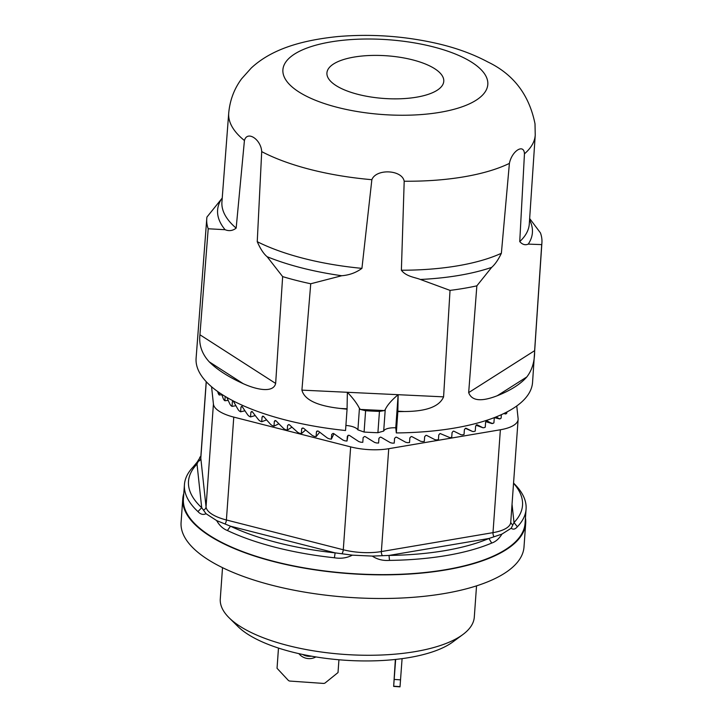 <?xml version="1.0" encoding="UTF-8"?>
<svg xmlns="http://www.w3.org/2000/svg" width="723" height="723" viewBox="0 0 723 723"><rect width="100%" height="100%" fill="white"/><g stroke="black" fill="none" stroke-linecap="round" stroke-linejoin="round"><path stroke-width="1.08" d="M335.933 85.504A58.572 21.383 -175.9 0 1 326.923 72.942A58.572 21.383 -175.9 0 1 386.877 55.798A58.572 21.383 -175.9 0 1 443.768 81.31A58.572 21.383 -175.9 0 1 400.849 98.753A58.572 21.383 -175.9 0 1 335.933 85.504M345.91 425.449A12.734 4.645 -175.9 0 1 357.903 429.851L364.094 432.056A168.667 61.582 4.1 0 0 377.912 432.716L383.687 431.071A12.734 4.645 -175.9 0 1 395.77 427.808L398.147 394.695L397.849 411.613A168.567 61.545 4.1 0 0 404.148 411.514C426.272 411.486 439.421 406.606 443.588 396.855L450.031 290.384L420.37 279.467C415.517 277.442 406.145 276.62 401.382 270.23A154.071 56.249 4.1 0 0 501.373 253.276C498.364 259.62 495.119 264.32 491.658 267.383L476.855 285.838A168.007 61.338 -175.9 0 1 450.031 290.384M310.736 283.768A168.007 61.338 -175.9 0 1 282.648 276.611L267.112 256.71C263.642 253.827 260.352 248.811 257.243 241.681A154.071 56.249 4.1 0 0 361.934 268.36C356.087 272.661 349.363 275.12 341.753 275.734L310.736 283.768L301.916 390.131C304.41 399.837 317.325 405.964 340.678 408.495A168.567 61.545 4.1 0 0 347.067 409.2L347.365 392.291C352.951 398.102 356.972 403.461 359.43 408.341L360.425 409.435L365.603 410.736A168.567 61.545 4.1 0 0 379.448 411.396L384.401 410.574L385.251 409.57M504.564 413.185A203.895 26.145 14.3 0 1 505.558 413.908L506.154 413.773A151.523 55.319 4.1 0 0 506.823 413.086L506.895 412.002M503.814 413.547L506.154 413.773M496.15 416.909A203.895 22.169 17.1 0 1 499.457 418.888L500.253 418.789A151.523 55.319 4.1 0 0 501.111 418.147L501.364 414.686M494.387 417.596L500.253 418.789M347.989 435.373L346.995 441.039L347.329 436.303L348.676 435.246A151.523 55.319 4.1 0 0 348.965 435.282L349.598 435.499A203.895 67.899 36.6 0 0 358.807 441.572L360.705 442.196A151.523 55.319 4.1 0 0 362.792 442.331L363.127 437.605L364.491 436.502A151.523 55.319 4.1 0 0 364.781 436.52L365.413 436.719A203.895 57.831 35.9 0 0 374.631 442.422L376.52 442.964A151.523 55.319 4.1 0 0 378.599 443.027L378.933 438.292L380.289 437.144A151.523 55.319 4.1 0 0 380.569 437.144L381.202 437.325A203.895 47.826 35 0 0 390.321 442.648L392.191 443.127A151.523 55.319 4.1 0 0 394.234 443.1L394.568 438.373L395.897 437.171A151.523 55.319 4.1 0 0 396.186 437.162L396.8 437.316A203.895 38.003 33.9 0 0 405.72 442.268L407.537 442.666A151.523 55.319 4.1 0 0 409.525 442.557L409.869 437.831L411.161 436.575A151.523 55.319 4.1 0 0 411.432 436.565L412.038 436.692A203.895 28.459 32.5 0 0 420.65 441.274L422.404 441.599A151.523 55.319 4.1 0 0 424.32 441.41L424.654 436.683L425.901 435.382A151.523 55.319 4.1 0 0 426.163 435.354L426.742 435.454A203.895 19.313 30.9 0 0 434.957 439.674L436.62 439.927A151.523 55.319 4.1 0 0 438.436 439.665L438.771 434.939L439.955 433.583A151.523 55.319 4.1 0 0 440.208 433.547L450.022 437.677A151.523 55.319 4.1 0 0 451.721 437.343L452.065 432.607L453.176 431.215A151.523 55.319 4.1 0 0 453.411 431.17L453.917 431.224A203.895 2.594 27 0 0 461.048 434.758L462.485 434.875A151.523 55.319 4.1 0 0 464.049 434.46L464.383 429.733L465.413 428.296A151.523 55.319 4.1 0 0 465.63 428.242L466.091 428.269A203.895 4.808 24.8 0 1 472.562 431.486L473.854 431.541A151.523 55.319 4.1 0 0 475.264 431.062L475.598 426.335L476.538 424.862A151.523 55.319 4.1 0 0 476.728 424.79L477.144 424.808A203.895 11.441 22.4 0 1 482.874 427.727L484.012 427.718A151.523 55.319 4.1 0 0 485.25 427.185L485.585 422.458L486.416 420.94A151.523 55.319 4.1 0 0 486.588 420.867L486.95 420.858A203.895 17.253 19.8 0 1 491.866 423.506L492.842 423.452A151.523 55.319 4.1 0 0 493.899 422.865L494.324 417.623M492.029 423.579L485.802 421.663L492.842 423.452M482.874 427.727L476.05 425.232L482.874 427.727M333.954 433.701L331.369 439.141L331.703 434.415L333.032 433.402A151.523 55.319 4.1 0 0 333.321 433.448L333.936 433.692A203.895 77.93 37 0 0 343.036 440.117L344.916 440.822A151.523 55.319 4.1 0 0 346.995 441.039M319.72 432.182L316.087 436.683L316.43 431.947L317.722 430.989A151.523 55.319 4.1 0 0 318.003 431.035L318.599 431.306A203.895 87.817 37.1 0 0 327.483 438.084L329.327 438.852A151.523 55.319 4.1 0 0 331.369 439.141M317.18 431.016L316.665 431.36M305.639 429.968L301.328 433.673L301.663 428.947L302.919 428.025A151.523 55.319 4.1 0 0 303.181 428.079L303.759 428.377A203.895 97.433 36.9 0 0 312.318 435.481L314.116 436.312A151.523 55.319 4.1 0 0 316.087 436.683M302.765 427.998L301.663 428.947L302.015 428.233M291.965 427.148L287.248 430.149L287.582 425.422L288.766 424.537A151.523 55.319 4.1 0 0 289.019 424.609L289.571 424.925A203.895 106.697 36.4 0 0 297.713 432.336L299.43 433.24A151.523 55.319 4.1 0 0 301.328 433.673M288.911 424.582L287.582 425.422L288.766 424.537M278.888 423.768L273.99 426.154L274.333 421.428L275.445 420.578A151.523 55.319 4.1 0 0 275.68 420.659L276.195 420.994A203.895 115.481 35.5 0 0 283.832 428.694L285.449 429.652A151.523 55.319 4.1 0 0 287.248 430.149M274.821 420.614L275.445 420.578M266.597 419.882L261.717 421.735L262.051 416.999L263.091 416.186A151.523 55.319 4.1 0 0 263.308 416.276L263.778 416.62A203.895 123.714 34.2 0 0 270.809 424.582L272.318 425.594A151.523 55.319 4.1 0 0 273.99 426.154M262.566 416.177L263.091 416.186M255.237 415.544L250.556 416.927L250.89 412.2L251.83 411.414A151.523 55.319 4.1 0 0 252.02 411.504L252.444 411.866A203.895 131.288 32.5 0 0 258.807 420.054L260.181 421.12A151.523 55.319 4.1 0 0 261.717 421.735M244.961 410.8L240.623 411.794L240.958 407.058L241.798 406.299A151.523 55.319 4.1 0 0 241.97 406.398L242.341 406.778A203.895 138.129 30.3 0 0 247.944 415.165L249.173 416.267A151.523 55.319 4.1 0 0 250.556 416.927M235.906 405.73L232.029 406.38L232.372 401.654L233.095 400.913A151.523 55.319 4.1 0 0 233.24 401.012L233.556 401.401A203.895 144.166 27.6 0 0 238.346 409.95L239.412 411.089A151.523 55.319 4.1 0 0 240.623 411.794M226.895 397.442A203.895 149.318 24.4 0 0 230.113 404.482L231.008 405.657A151.523 55.319 4.1 0 0 232.029 406.38M228.188 400.37L224.88 400.759L225.187 396.439M221.717 394.27A203.895 153.538 20.7 0 0 223.335 398.816L224.049 400.009A151.523 55.319 4.1 0 0 224.88 400.759M221.889 394.794L219.241 394.993L219.403 392.734M217.722 391.559A203.895 156.783 16.6 0 0 218.093 393.014L218.617 394.225A151.523 55.319 4.1 0 0 219.241 394.993M524.455 153.818L519.738 241.599A154.071 56.249 4.1 0 0 529.29 223.967L535.237 135.102A153.656 56.096 -175.9 0 1 524.455 153.818C523.958 143.317 511.893 150.845 509.399 163.389A153.656 56.096 -175.9 0 1 404.193 181.229L401.382 270.23M476.855 285.838L468.676 392.607C471.685 400.922 481.22 401.961 497.279 395.725A168.567 61.545 4.1 0 0 526.832 376.936C532.146 370.031 534.749 361.274 534.631 350.673L541.708 244.609L528.26 244.112C525.25 245.431 522.404 244.591 519.738 241.599M501.373 253.276L509.399 163.389M236.159 228.125L244.428 140.515A153.656 56.096 -175.9 0 1 228.712 113.131L221.934 201.934A154.071 56.249 4.1 0 0 236.159 228.125C232.752 230.782 229.064 231.315 225.097 229.715L208.206 228.766L199.937 334.776C198.798 344.808 201.898 353.836 209.245 361.843A168.567 61.545 4.1 0 0 243.172 383.651C257.18 390.004 273.457 393.032 275.653 383.434L282.648 276.611M208.206 228.766A168.007 61.338 -175.9 0 1 206.76 218.717A168.007 61.338 -175.9 0 1 206.941 217.063L222.223 198.075M244.428 140.515C247.158 130.267 261.003 139.313 261.708 151.622L257.243 241.681M361.934 268.36L371.857 179.693C376.195 168.423 402.078 169.688 404.193 181.229M529.652 218.527L540.452 232.905A168.007 61.338 -175.9 0 1 541.834 238.789A168.007 61.338 -175.9 0 1 541.916 242.747A168.007 61.338 -175.9 0 1 541.708 244.609M395.77 427.808L396.321 432.932L397.849 411.613M383.687 431.098L385.242 409.561C387.329 405.088 391.631 400.135 398.147 394.695L443.588 396.855M206.76 218.717L196.105 358.192A168.667 61.582 4.1 0 0 345.54 430.519L347.067 409.2M396.321 432.932A168.667 61.582 4.1 0 0 532.562 382.313L541.916 242.747M516.755 405.983L518.102 418.5A38.202 13.945 -175.9 0 1 518.12 419.421A38.202 13.945 -175.9 0 1 500.37 429.769L388.739 448.703A38.202 13.945 -175.9 0 1 350.655 446.886L233.773 417.108A38.202 13.945 -175.9 0 1 213.421 404.03L211.568 386.769M512.038 504.256L514.008 522.539L517.37 526.76C515.21 529.317 513.158 529.805 511.215 528.224L514.008 522.539A167.438 61.13 4.1 0 0 513.538 483.253M511.215 528.224L501.934 534.098C499.069 538.762 495.662 541.753 491.712 543.063L488.92 538.49L389.001 555.427L389.507 560.397C382.973 560.858 377.243 559.43 372.318 556.104L389.001 555.427A167.438 61.13 4.1 0 0 488.92 538.49L501.889 534.116M352.372 555.137C346.977 557.984 340.985 558.861 334.406 557.776L335.12 552.869L230.501 526.208L227.402 530.51C223.009 528.811 219.431 525.504 216.665 520.596L230.501 526.208A167.438 61.13 4.1 0 0 335.12 552.869L352.381 555.156L372.318 556.086M199.937 457.198L197.018 464.112A167.438 61.13 4.1 0 0 201.708 507.709L206.055 513.737M216.665 520.587L206.01 513.71C203.244 515.092 200.56 514.387 197.948 511.586L201.708 507.709L197.018 464.112L193.149 466.986L197.28 461.979M197.948 511.586A171.261 62.53 -175.9 0 1 184.437 484.627A171.261 62.53 -175.9 0 1 193.149 466.986M199.9 457.153L200.858 456.231M513.556 483.091L514.152 483.678A171.261 62.53 -175.9 0 1 526.082 509.119A171.261 62.53 -175.9 0 1 517.37 526.76M491.712 543.063A171.261 62.53 -175.9 0 1 389.507 560.397M334.406 557.776A171.261 62.53 -175.9 0 1 227.402 530.51M184.437 484.627L183.416 498.816A171.261 62.53 4.1 0 0 349.769 573.429A171.261 62.53 4.1 0 0 525.061 523.307L526.082 509.119M525.449 517.921A171.893 62.756 -175.9 0 1 525.693 523.353A171.893 62.756 -175.9 0 1 399.756 574.532A171.893 62.756 -175.9 0 1 209.227 535.644A171.893 62.756 -175.9 0 1 182.783 498.771A171.893 62.756 -175.9 0 1 183.805 493.429M182.783 498.771L181.084 522.422A171.893 62.756 4.1 0 0 207.528 559.295A171.893 62.756 4.1 0 0 398.057 598.174A171.893 62.756 4.1 0 0 524.003 546.995L525.693 523.353M462.819 634.577L452.896 641.907A117.144 42.765 -175.9 0 1 343.552 660.135A117.144 42.765 -175.9 0 1 237.93 626.498L229.155 617.831A127.329 46.489 4.1 0 0 343.967 654.387A127.329 46.489 4.1 0 0 462.819 634.577A127.329 46.489 4.1 0 0 474.297 617.117L476.538 585.865M222.521 567.654L220.28 598.915A127.329 46.489 4.1 0 0 229.155 617.831M302.63 654.46A12.734 11.857 -176.7 0 0 311.423 656.168M278.5 648.079L277.045 668.287L278.463 648.07M315.888 656.927A12.734 11.857 3.3 0 1 298.915 653.646M277.045 668.287L288.206 680.253A2.549 2.368 -176.7 0 0 289.95 681.075L323.416 683.416A2.549 2.368 -176.7 0 0 325.26 682.846L338.021 672.553L338.933 659.774M395.364 659.457L393.655 686.407L395.653 659.43M402.087 658.644L400.009 686.85L393.655 686.407M394.216 679.43L400.569 679.873M487.763 81.988A102.72 37.506 4.1 0 0 330.61 41.952A102.72 37.506 4.1 0 0 337.659 107.438A102.72 37.506 4.1 0 0 487.763 81.988M359.43 408.341L357.903 429.869M404.148 411.514L397.804 411.206M472.562 431.486L465.341 428.323M274.333 421.428L275.806 420.705M262.051 416.999L263.57 416.43M250.89 412.2L252.363 411.758M240.958 407.058L242.322 406.751M232.372 401.654L233.583 401.446M420.37 279.467A157.804 57.614 4.1 0 0 491.658 267.383M528.26 244.112A157.804 57.614 4.1 0 0 532.336 228.829A157.804 57.614 4.1 0 0 529.561 219.919M526.832 376.936L497.279 395.725M468.676 392.607L534.631 350.673M221.744 198.608A157.804 57.614 4.1 0 0 225.097 229.715M371.857 179.693A153.656 56.096 -175.9 0 1 261.708 151.622M267.112 256.71A157.804 57.614 4.1 0 0 341.753 275.734M243.172 383.651L209.245 361.843M199.937 334.776L275.653 383.434M384.401 410.574L360.425 409.435M301.916 390.131L398.147 394.695M379.448 411.396L377.912 432.716M364.094 432.056L365.603 410.736M347.022 408.793L340.678 408.495M206.209 381.672L200.786 457.261A38.202 13.945 4.1 0 0 200.804 458.183L206.046 506.895A38.202 13.945 4.1 0 0 226.398 519.973L343.28 549.76A38.202 13.945 4.1 0 0 381.364 551.568L492.996 532.643A38.202 13.945 4.1 0 0 510.745 522.286L518.12 419.421M206.281 381.753L200.804 458.183A3.823 3.552 173.9 0 1 198.156 461.373M512.905 524.781A3.823 3.552 -6.1 0 1 510.754 522.105M494.044 536.764A3.823 1.979 80.4 0 1 492.996 532.643L500.37 429.769M382.413 555.698A3.823 1.979 80.4 0 1 381.364 551.568L388.739 448.703M341.916 553.773A3.823 1.573 -75.7 0 0 343.28 549.76L350.655 446.886M225.043 523.985A3.823 1.573 104.3 0 0 226.398 519.973L233.773 417.108M203.398 510.077A3.823 3.552 173.9 0 0 206.046 506.895L213.421 404.03M393.674 686.19L400.027 686.642M505.693 413.972L503.759 413.574M499.62 418.951L494.351 417.614M535.237 135.102L535.011 123.832C529.2 94.858 513.475 74.234 487.826 61.961C472.833 53.954 455.761 47.763 436.62 43.389C403.958 36.014 371.007 33.737 337.768 36.566C298.337 40.596 270.321 50.348 251.279 67.989L241.599 78.807C234.171 88.848 229.878 100.289 228.712 113.131M198.798 459.448L197.28 461.97"/></g></svg>
